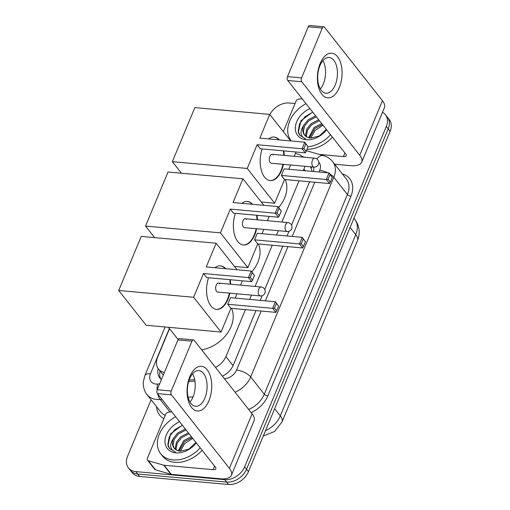 <?xml version="1.0" encoding="UTF-8"?>
<svg xmlns="http://www.w3.org/2000/svg" width="510" height="510" viewBox="0 0 510 510"><rect width="100%" height="100%" fill="white"/><g stroke="black" fill="none" stroke-linecap="round" stroke-linejoin="round"><path stroke-width="0.76" d="M312.222 171.405L310.475 166.783M302.812 157.08A16.817 12.221 -38.3 0 0 298.108 154.173L295.424 153.395M303.316 170.601L303.934 169.116A16.817 12.221 -38.3 0 0 304.821 166.266M215.494 367.398A16.817 12.221 -38.3 0 0 225.898 356.586L245.444 309.627M249.69 299.421L251.481 295.111M255.096 286.435L272.251 245.221M276.503 235.008L278.294 230.705M281.909 222.022L299.064 180.808M169.511 328.657L157.603 357.274A16.817 12.221 -38.3 0 0 158.438 368.966A16.817 12.221 -38.3 0 0 164.379 372.453M382.481 112.302A16.817 12.221 141.7 0 1 385.477 114.763A16.817 12.221 141.7 0 1 386.312 126.448L244.628 466.828A16.817 12.221 141.7 0 1 224.712 479.661L135.768 471.603L137.681 474.019A16.817 12.221 141.7 0 1 130.343 470.328A16.817 12.221 141.7 0 0 137.681 474.019L226.618 482.077L137.681 474.019L139.587 476.442A16.817 12.221 141.7 0 1 132.249 472.751L128.437 467.912A16.817 12.221 141.7 0 1 127.596 456.227L151.1 399.764M244.628 466.828L246.534 469.251A16.817 12.221 141.7 0 1 226.618 482.077A16.817 12.221 141.7 0 0 246.534 469.251L388.218 128.871L246.534 469.251L248.44 471.667A16.817 12.221 141.7 0 1 228.525 484.5L139.587 476.442M385.477 114.763L387.383 117.179A16.817 12.221 141.7 0 1 388.218 128.871A16.817 12.221 141.7 0 0 387.383 117.179L389.289 119.601A16.817 12.221 141.7 0 1 390.131 131.287L248.44 471.667M269.879 114.552A16.817 12.221 141.7 0 1 289.202 103.014L295.048 103.543M135.768 471.603A16.817 12.221 141.7 0 1 128.437 467.912M313.554 171.526A16.817 12.221 -38.3 0 0 313.688 167.076M222.392 376.144A16.817 12.221 -38.3 0 0 233.287 365.09L255.975 310.584M260.227 300.371L262.178 295.685M264.754 289.495L282.789 246.171M287.041 235.964L288.985 231.279M291.567 225.082L309.602 181.764M189.095 380.084L194.686 379.638M158.183 368.622A16.817 12.221 -38.3 0 0 159.796 377.955A16.817 12.221 -38.3 0 0 161.421 379.548M160.86 379.083A16.817 12.221 141.7 0 1 160.089 371.057M291.051 140.645L291.312 140.977A28.031 20.368 141.7 0 1 291.051 140.645A28.031 20.368 141.7 0 1 306.006 103.645M315.652 115.872L308.014 119.844L303.686 125.39A14.019 10.181 141.7 0 0 304.438 134.991A14.019 10.181 141.7 0 0 310.552 138.063A14.019 10.181 141.7 0 0 310.711 138.076L319.234 136.017L326.279 129.355M326.572 129.718A19.622 14.254 141.7 0 1 306.21 139.74A19.622 14.254 141.7 0 1 295.411 126.499A19.622 14.254 141.7 0 1 309.952 108.643M316.41 116.835L308.773 120.8L304.502 126.219L303.373 131.918L304.61 135.201M319.438 120.672L311.801 124.644L307.536 130.056L306.402 135.756L306.612 136.865M318.68 119.716L311.043 123.681L306.778 129.1L305.643 134.799L306.045 136.501M322.467 124.516L314.829 128.488L309.411 137.898M321.708 123.554L314.071 127.525L308.62 137.706M310.647 138.07L315.065 130.477L323.034 125.23M312.675 112.098L300.97 120.691L298.248 132.511L299.772 135.297L305.7 138.918C300.212 136.419 299.542 131.905 303.686 125.39M330.518 134.723A28.031 20.368 141.7 0 1 308.034 146.752M332.424 137.139A28.031 20.368 141.7 0 1 306.969 149.302M312.738 112.181L304.954 116.771L299.58 123.764L298.21 131.121L299.912 135.469M320.191 63.438A22.427 12.227 -84.8 0 1 337.563 56.731A22.427 12.227 -84.8 0 1 339.278 87.631A22.427 12.227 -84.8 0 1 321.906 94.337A22.427 12.227 -84.8 0 1 320.191 63.438M335.204 85.017A17.939 9.779 95.2 0 0 329.192 57.471A17.939 9.779 95.2 0 0 319.936 65.656A17.939 9.779 95.2 0 0 325.954 93.202A17.939 9.779 95.2 0 0 335.204 85.017M322.913 60.639A17.939 9.779 -84.8 0 1 323.321 83.94A17.939 9.779 -84.8 0 1 320.35 88.957M283.35 131.637L296.029 101.178A2.805 2.034 -38.3 0 1 298.93 99.042L302.169 98.781M334.688 164.214L350.561 165.654A22.427 9.378 -157.4 0 0 361.724 162.174A22.427 9.378 -157.4 0 0 359.748 155.25L301.78 81.753L287.736 80.478L345.703 153.975A5.604 2.346 22.6 0 1 346.194 155.709A5.604 2.346 22.6 0 1 343.408 156.576L319.126 154.377M361.724 162.174L384.425 107.635A22.427 9.378 -157.4 0 0 382.443 100.712L324.481 27.215A2.805 1.53 95.2 0 0 323.754 26.775A2.805 1.53 95.2 0 0 322.314 28.05L308.269 26.781A2.805 1.53 -84.8 0 1 309.717 25.5L323.754 26.775M287.736 80.478A2.805 1.53 -84.8 0 1 287.525 76.615L301.569 77.89L322.314 28.05M301.569 77.89A2.805 1.53 95.2 0 0 301.78 81.753M287.525 76.615L308.269 26.781M200.181 447.837A28.031 20.368 141.7 0 1 172.935 459.905A28.031 20.368 141.7 0 1 160.714 453.753A28.031 20.368 141.7 0 1 175.669 416.753M202.087 450.253A28.031 20.368 141.7 0 1 174.847 462.328A28.031 20.368 141.7 0 1 162.62 456.176L160.714 453.753M185.315 428.986L177.678 432.958L173.349 438.504A14.019 10.181 141.7 0 0 174.101 448.105A14.019 10.181 141.7 0 0 180.215 451.178A14.019 10.181 141.7 0 0 180.374 451.191L188.898 449.131L195.948 442.463M196.235 442.833A19.622 14.254 141.7 0 1 175.873 452.854A19.622 14.254 141.7 0 1 165.074 439.614A19.622 14.254 141.7 0 1 179.616 421.757M186.073 429.943L178.436 433.914L174.171 439.333L173.037 445.032L174.273 448.315M189.102 433.787L181.464 437.758L177.199 443.171L176.065 448.87L176.275 449.973M188.343 432.824L180.706 436.796L176.441 442.215L175.312 447.907L175.708 449.616M192.13 437.631L184.492 441.596L179.074 451.012M191.371 436.668L183.734 440.64L178.283 450.821M180.31 451.184L184.728 443.585L192.697 438.345M182.338 425.212L170.633 433.8L167.911 445.625L169.435 448.411L175.363 452.032C169.875 449.527 169.205 445.02 173.349 438.504M182.401 425.289L174.618 429.885L169.244 436.879L167.873 444.229L169.575 448.583M285.128 179.545A30.836 22.402 141.7 0 1 278.67 207.468M283.426 164.328A21.866 11.921 -84.8 0 1 281.514 170.608A21.866 11.921 -84.8 0 1 270.236 180.585A21.866 11.921 -84.8 0 1 262.185 148.933M257.123 144.712L302.067 148.78L304.801 142.201L259.864 138.127L269.745 114.387L194.852 107.597L172.348 161.664L247.242 168.453L257.123 144.712L260.323 148.761L305.26 152.834L302.067 148.78L303.871 148.531L305.828 143.833L304.801 142.201L308.065 146.676L305.828 143.833M268.585 138.918A21.866 11.921 -84.8 0 1 274.182 137.037A21.866 11.921 -84.8 0 1 279.352 139.893M283.853 150.896A21.866 11.921 -84.8 0 1 284.236 155.397M247.242 168.453L274.673 203.235L284.554 179.494L281.361 175.44L284.102 168.861L329.039 172.928L332.303 177.403L330.346 182.108L329.492 183.568L284.554 179.494M288.807 169.288L290.598 164.979M294.213 156.302L296.004 151.999M290.674 140.919L269.745 114.387M172.348 161.664L181.458 173.221M261.254 202.017L274.673 203.235M303.871 148.531L306.108 151.374L308.065 146.676M305.26 152.834L306.108 151.374M329.492 183.568L326.298 179.514L281.361 175.44M330.346 182.108L328.102 179.265L326.298 179.514L329.039 172.928L330.059 174.56L328.102 179.265M332.303 177.403L330.059 174.56M273.309 155.008A4.488 2.448 95.2 0 0 272.149 154.3A4.488 2.448 95.2 0 0 269.497 157.399A4.488 2.448 95.2 0 0 270.179 162.531A4.488 2.448 95.2 0 0 271.339 163.238L313.937 167.095A4.488 2.448 -84.8 0 1 312.777 166.387A4.488 2.448 -84.8 0 1 312.432 160.21A4.488 2.448 -84.8 0 1 314.746 158.164A4.488 4.488 0 0 1 318.482 164.354A4.488 4.488 0 0 1 313.937 167.095M273.947 137.018A21.866 11.921 -84.8 0 1 278.887 139.848M283.381 150.852A21.866 11.921 -84.8 0 1 283.764 155.352M282.954 164.29A21.866 11.921 -84.8 0 1 270.007 180.559M258.321 243.952A30.836 22.402 141.7 0 1 251.857 271.875M256.613 228.741A21.866 11.921 -84.8 0 1 254.7 235.014A21.866 11.921 -84.8 0 1 243.429 244.998A21.866 11.921 -84.8 0 1 235.371 213.339M230.316 209.119L275.253 213.193L277.995 206.607L233.057 202.534L242.938 178.793L168.039 172.01L145.535 226.077L220.428 232.86L230.316 209.119L233.51 213.174L278.447 217.241L275.253 213.193L277.058 212.938L279.015 208.239L277.995 206.607L281.259 211.083L279.015 208.239M241.772 203.324A21.866 11.921 -84.8 0 1 247.375 201.444A21.866 11.921 -84.8 0 1 252.546 204.306M257.04 215.303A21.866 11.921 -84.8 0 1 257.423 219.804M220.428 232.86L247.86 267.648L257.748 243.901L254.547 239.853L257.289 233.268L302.226 237.341L305.49 241.816L302.685 247.975L257.748 243.901M261.993 233.695L263.785 229.392M267.399 220.709L269.191 216.406M263.861 205.326L242.938 178.793M145.535 226.077L154.651 237.634M234.441 266.43L247.86 267.648M277.058 212.938L279.301 215.781L281.259 211.083M278.447 217.241L279.301 215.781M302.685 247.975L299.485 243.92L254.547 239.853M303.533 246.515L301.295 243.672L299.485 243.92L302.226 237.341L303.252 238.973L301.295 243.672M305.49 241.816L303.252 238.973M246.496 219.415A4.488 2.448 95.2 0 0 245.335 218.713A4.488 2.448 95.2 0 0 242.683 221.812A4.488 2.448 95.2 0 0 243.366 226.937A4.488 2.448 95.2 0 0 244.526 227.645L287.124 231.502A4.488 2.448 -84.8 0 1 285.963 230.8A4.488 2.448 -84.8 0 1 285.619 224.617A4.488 2.448 -84.8 0 1 287.933 222.57A4.488 4.488 0 0 1 291.669 228.76A4.488 4.488 0 0 1 287.124 231.502M247.14 201.424A21.866 11.921 -84.8 0 1 252.074 204.261M256.575 215.265A21.866 11.921 -84.8 0 1 256.957 219.765M256.147 228.697A21.866 11.921 -84.8 0 1 243.194 244.972M231.508 308.365A30.836 22.402 141.7 0 1 201.66 349.86M229.8 293.148A21.866 11.921 -84.8 0 1 227.893 299.427A21.866 11.921 -84.8 0 1 216.616 309.404A21.866 11.921 -84.8 0 1 208.558 277.752M203.503 273.526L248.44 277.599L251.181 271.02L206.244 266.947L216.125 243.206L141.232 236.417L118.722 290.483L193.621 297.273L203.503 273.526L206.697 277.58L251.64 281.654L248.44 277.599L250.244 277.351L252.201 272.646L251.181 271.02L254.445 275.489L252.201 272.646M214.959 267.737A21.866 11.921 -84.8 0 1 220.562 265.85A21.866 11.921 -84.8 0 1 225.732 268.713M230.227 279.716A21.866 11.921 -84.8 0 1 230.609 284.217M193.621 297.273L221.053 332.055L230.934 308.314L227.74 304.26L230.475 297.674L275.419 301.748L278.683 306.223L275.872 312.381L230.934 308.314M235.186 298.101L236.978 293.798M240.586 285.122L242.384 280.812M237.048 269.739L216.125 243.206M118.722 290.483L146.153 325.265L221.053 332.055M250.244 277.351L252.488 280.194L254.445 275.489M251.64 281.654L252.488 280.194M275.872 312.381L272.678 308.333L227.74 304.26M276.726 310.921L274.482 308.078L272.678 308.333L275.419 301.748L276.439 303.38L274.482 308.078M278.683 306.223L276.439 303.38M219.689 283.828A4.488 2.448 95.2 0 0 218.529 283.12A4.488 2.448 95.2 0 0 215.87 286.218A4.488 2.448 95.2 0 0 216.552 291.35A4.488 2.448 95.2 0 0 217.719 292.051L260.317 295.915A4.488 2.448 -84.8 0 1 259.15 295.207A4.488 2.448 -84.8 0 1 258.812 289.03A4.488 2.448 -84.8 0 1 261.126 286.977A4.488 4.488 0 0 1 264.862 293.173A4.488 4.488 0 0 1 260.317 295.915M220.326 265.837A21.866 11.921 -84.8 0 1 225.267 268.668M229.761 279.671A21.866 11.921 -84.8 0 1 230.144 284.172M229.334 293.103A21.866 11.921 -84.8 0 1 216.38 309.379M189.854 376.546A22.427 12.227 -84.8 0 1 207.226 369.839A22.427 12.227 -84.8 0 1 208.941 400.745A22.427 12.227 -84.8 0 1 191.569 407.452A22.427 12.227 -84.8 0 1 189.854 376.546M204.867 398.131A17.939 9.779 95.2 0 0 198.855 370.585A17.939 9.779 95.2 0 0 189.605 378.771A17.939 9.779 95.2 0 0 195.617 406.317A17.939 9.779 95.2 0 0 204.867 398.131M192.576 373.753A17.939 9.779 -84.8 0 1 192.984 397.054A17.939 9.779 -84.8 0 1 190.013 402.071M163.729 465.184A2.805 2.034 -38.3 0 0 164.124 465.254L171.277 474.332A2.805 2.034 141.7 0 1 170.888 474.255L163.729 465.184L148.365 460.74A2.805 2.034 -38.3 0 1 147.537 460.198A2.805 2.034 -38.3 0 1 147.396 458.254L165.693 414.292A2.805 2.034 -38.3 0 1 168.593 412.156L171.832 411.895M171.277 474.332L220.224 478.769A22.427 9.378 -157.4 0 0 231.387 475.288A22.427 9.378 -157.4 0 0 229.411 468.365L171.443 394.861L157.399 393.592L215.367 467.09A5.604 2.346 22.6 0 1 215.857 468.824A5.604 2.346 22.6 0 1 213.072 469.691L164.124 465.254M170.888 474.255L155.518 469.818A2.805 2.034 141.7 0 1 154.689 469.276L147.537 460.198M231.387 475.288L254.088 420.75A22.427 9.378 -157.4 0 0 252.112 413.827L194.144 340.329A2.805 1.53 95.2 0 0 193.424 339.883A2.805 1.53 95.2 0 0 191.977 341.164L177.933 339.889A2.805 1.53 -84.8 0 1 179.38 338.614L193.424 339.883M157.399 393.592A2.805 1.53 -84.8 0 1 157.188 389.729L171.233 390.998L191.977 341.164M171.233 390.998A2.805 1.53 95.2 0 0 171.443 394.861M157.188 389.729L177.933 339.889M311.234 167.93A16.817 10.251 -73.9 0 1 312.152 166.936M160.586 371.688A16.817 7.038 -157.4 0 0 159.936 371.739M305.241 170.773L303.934 169.116M233.044 365.644L225.898 356.586M282.036 421.91A19.622 8.205 -157.4 0 0 280.309 415.854L355.75 234.619A19.622 8.205 22.6 0 1 357.478 240.675L282.036 421.91L274.578 431.486L263.287 436.005M265.481 430.733A22.427 16.294 -38.3 0 0 280.309 415.854L274.654 408.688M350.096 227.454L355.75 234.619A22.427 16.294 -38.3 0 0 354.635 219.039L353.959 218.178M390.131 131.287L386.312 126.448M228.525 484.5L224.712 479.661M169.358 328.459L150.482 373.798A11.214 8.147 -38.3 0 0 155.932 384.049A11.214 8.147 -38.3 0 0 157.615 384.049L159.617 383.89M161.957 399.362L160.159 399.508A22.427 16.294 141.7 0 1 156.787 399.496A22.427 16.294 141.7 0 1 147.007 394.581L160.605 411.819A22.427 16.294 -38.3 0 0 165.227 415.408M170.04 412.035L160.159 399.508A11.214 5.202 -94.6 0 1 157.749 394.032M157.156 389.812A11.214 5.202 -94.6 0 1 157.615 384.049M342.286 173.853A25.226 18.328 141.7 0 1 350.944 196.242L267.82 395.932A25.226 18.328 141.7 0 1 251.181 412.654M163.882 418.646A25.226 18.328 141.7 0 1 156.595 406.738M332.698 161.695A22.427 16.294 141.7 0 1 333.814 177.276L347.412 194.52A22.427 16.294 -38.3 0 0 346.296 178.933L332.698 161.695C330.346 158.763 327.344 156.768 323.684 155.697L306.395 150.699M193.067 396.856L188.139 397.252M329.811 173.91A11.214 4.692 22.6 0 1 333.814 177.276L250.69 376.966L264.288 394.204L347.412 194.52A2.805 1.173 -157.4 0 0 350.944 196.242M224.387 378.675L224.967 378.624A11.214 8.147 -38.3 0 0 236.557 370.069A11.214 4.692 22.6 0 1 250.69 376.966A22.427 16.294 141.7 0 1 235.053 392.203M248.65 409.441A22.427 16.294 -38.3 0 0 264.288 394.204A2.805 1.173 -157.4 0 0 267.82 395.932M304.91 157.271L302.258 156.506M188.623 381.556L194.928 381.046M236.557 370.069L261.126 311.049M265.378 300.843L287.94 246.636M292.185 236.43L314.746 182.229M318.999 172.023L319.681 170.378A11.214 8.147 -38.3 0 0 318.807 162.218M224.833 379.242A11.214 5.202 -94.6 0 1 224.967 378.624M319.681 170.378A11.214 4.692 22.6 0 1 327.847 172.826M316.844 158.903A11.214 6.834 -73.9 0 1 323.684 155.697M165.112 326.986L144.904 375.538A11.214 4.692 22.6 0 1 150.482 373.798M359.748 155.25L382.443 100.712M343.408 156.576L344.907 152.975M229.411 468.365L252.112 413.827M213.072 469.691L214.57 466.083M148.365 460.74L155.518 469.818M163.276 375.099L158.438 368.966M357.478 240.675C360.462 233.051 359.512 225.834 354.635 219.039M144.904 375.538L143.335 381.78C142.889 384.228 143.59 390.501 147.007 394.581M272.149 154.3L314.746 158.164M245.335 218.713L287.933 222.57M168.434 327.286L178.098 339.545M218.529 283.12L261.126 286.977"/></g></svg>
